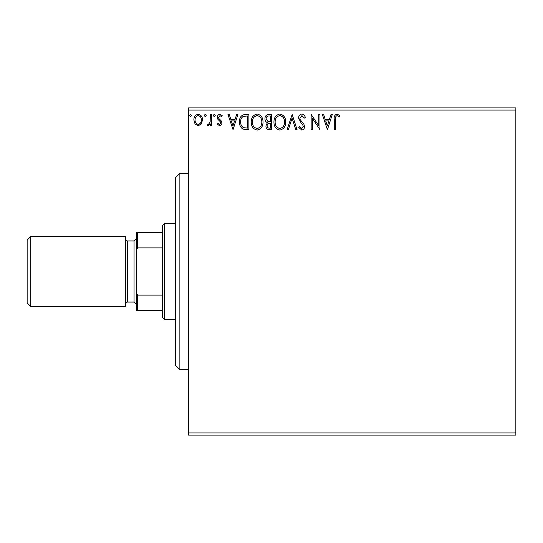 <?xml version="1.0" encoding="UTF-8"?>
<svg xmlns="http://www.w3.org/2000/svg" width="543" height="543" viewBox="0 0 543 543"><rect width="100%" height="100%" fill="white"/><g stroke="black" fill="none" stroke-linecap="round" stroke-linejoin="round"><path stroke-width="0.81" d="M201.358 123.926L198.188 125.772L195.025 123.933L193.885 119.969C193.851 116.799 195.29 114.885 198.188 114.22C201.093 114.885 202.525 116.799 202.498 119.969L201.358 123.926M211.505 114.417L211.505 125.576L210.331 125.576L210.331 123.933L208.288 125.772L207.392 125.392L207.949 124.204L208.478 124.401L210.148 121.999L210.331 114.417L211.505 114.417M219.644 125.772L217.376 124.184L218.069 123.227L219.569 124.401L220.702 122.901L220.424 121.89L217.763 119.175L217.376 117.444C217.363 115.652 218.191 114.58 219.854 114.22L222.27 115.734L221.598 116.765L219.99 115.591L218.551 117.39L218.829 118.455L221.503 121.13L221.883 122.847C221.904 124.483 221.164 125.46 219.644 125.772M245.348 114.417L248.898 114.417L248.898 129.689L242.952 129.139C240.474 127.422 239.327 124.992 239.504 121.863C239.327 117.451 241.275 114.973 245.348 114.417M271.609 114.417L271.609 129.689L269.45 129.689C267.129 129.573 265.955 128.311 265.934 125.908L267.366 122.657C265.744 121.883 264.943 120.58 264.957 118.754C264.97 116.229 266.172 114.783 268.561 114.417L271.609 114.417M292.168 114.417L297.062 129.689L295.786 129.689L292.073 118.102L288.36 129.689L287.077 129.689L292.168 114.417M318.795 114.417L319.97 114.417L319.97 129.689L312.334 118.299L312.334 129.689L311.159 129.689L311.159 114.417L318.795 125.779L318.795 114.417M335.438 119.528L335.438 129.689L334.264 129.689L334.264 119.379C333.796 116.602 334.726 114.817 337.06 114.023L339.945 115.788L339.348 116.962L337.074 115.591C335.628 116.345 335.085 117.661 335.438 119.528M188.597 110.053L188.597 107.874L515.85 107.874L515.85 110.053L188.597 110.053L188.597 432.947L515.85 432.947L515.85 435.126L188.597 435.126L188.597 432.947M515.85 110.053L515.85 432.947M327.415 129.689L322.325 114.417L323.601 114.417L325.169 119.311L329.458 119.311L331.026 114.417L332.309 114.417L327.415 129.689M301.854 114.023C303.632 114.383 304.779 115.496 305.288 117.363L304.331 118.136L301.942 115.591L299.804 118.184L300.191 119.677L303.904 124.191L304.508 126.519C304.528 128.501 303.618 129.689 301.779 130.082L298.826 127.496L299.743 126.56L301.793 128.515L303.333 126.58L302.621 124.605L301.168 123.085L298.63 118.157C298.65 115.869 299.729 114.492 301.854 114.023M285.706 121.985C285.794 126.343 283.86 129.044 279.91 130.082C275.864 129.139 273.882 126.465 273.964 122.06C273.889 117.695 275.837 115.021 279.815 114.023C283.799 114.987 285.761 117.641 285.706 121.985M262.995 121.985C263.084 126.343 261.149 129.044 257.199 130.082C253.153 129.139 251.171 126.465 251.246 122.06C251.171 117.695 253.126 115.021 257.104 114.023C261.088 114.987 263.05 117.641 262.995 121.985M233.042 129.689L227.951 114.417L229.227 114.417L230.795 119.311L235.085 119.311L236.66 114.417L237.936 114.417L233.042 129.689M215.225 115.496L214.247 116.765L213.263 115.496L214.247 114.22L215.225 115.496M206.218 115.496L205.24 116.765L204.256 115.496L205.24 114.22L206.218 115.496M191.53 115.496L190.552 116.765L189.575 115.496L190.552 114.22L191.53 115.496M325.671 120.879L327.32 126.003L328.956 120.879L325.671 120.879M275.138 122.06C275.077 125.555 276.652 127.707 279.855 128.515C283.046 127.666 284.607 125.494 284.532 121.992C284.593 118.517 283.032 116.385 279.855 115.591C276.631 116.385 275.063 118.537 275.138 122.06M269.219 128.121L270.434 128.121L270.434 123.227L269.837 123.227C268.079 123.213 267.17 124.096 267.108 125.881C267.108 127.313 267.814 128.06 269.219 128.121M269.844 121.659L270.434 121.659L270.434 115.985L269.097 115.985C267.224 115.958 266.24 116.881 266.131 118.754L267.977 121.483L269.844 121.659M252.427 122.06C252.366 125.555 253.941 127.707 257.144 128.515C260.335 127.666 261.896 125.494 261.821 121.992C261.875 118.517 260.321 116.385 257.144 115.591C253.92 116.385 252.346 118.537 252.427 122.06M247.723 128.121L247.723 115.985L243.318 116.372C241.411 117.641 240.529 119.474 240.678 121.863C240.522 124.435 241.492 126.376 243.576 127.693L247.723 128.121M231.298 120.879L232.947 126.003L234.583 120.879L231.298 120.879M195.059 119.955C195.005 122.324 196.05 123.811 198.188 124.401C200.326 123.811 201.372 122.331 201.324 119.955C201.372 117.593 200.333 116.141 198.188 115.591C196.043 116.141 195.005 117.593 195.059 119.955M179.869 369.674L175.504 365.31L175.504 177.69L179.869 173.326L179.869 369.674L188.597 369.674M164.597 319.494L162.418 317.316L162.418 225.684L164.597 223.506L164.597 319.494L175.504 319.494M164.597 223.506L175.504 223.506M162.418 310.772L136.232 310.772L136.232 232.228L137.542 232.228L137.542 247.9L136.232 250.554M136.232 292.446L137.542 295.1L137.542 310.772M162.418 295.1L137.542 295.1M162.418 247.9L137.542 247.9M162.418 232.228L137.542 232.228M27.15 302.919L27.15 240.081L30.639 236.592L30.639 306.408L27.15 302.919M136.232 238.777L134.053 240.956L134.053 302.044L136.232 304.223M134.053 240.956L127.51 240.956A2.179 2.179 0 0 1 125.324 238.777M134.053 302.044L127.51 302.044A2.179 2.179 0 0 0 125.324 304.223M30.639 236.592L125.324 236.592L125.324 306.408L30.639 306.408M127.51 240.956L127.51 302.044M179.869 173.326L188.597 173.326"/></g></svg>
